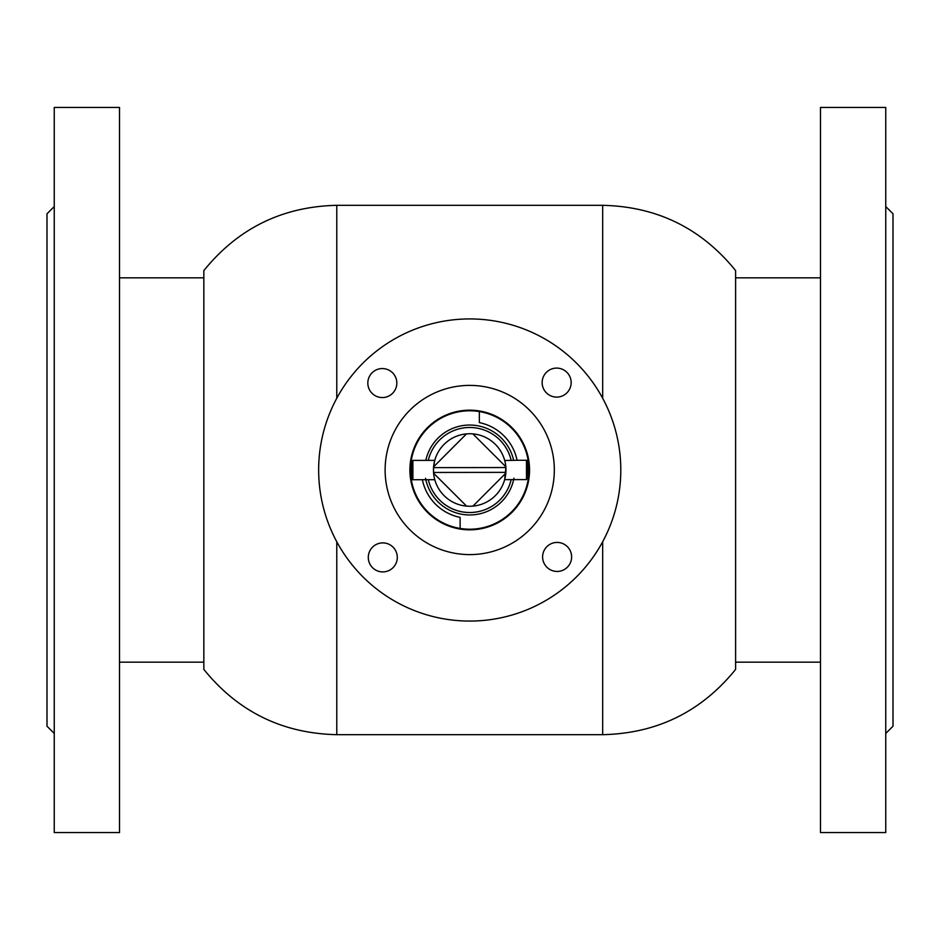 <?xml version="1.0" encoding="UTF-8"?>
<svg xmlns="http://www.w3.org/2000/svg" width="940" height="940" viewBox="0 0 940 940"><rect width="100%" height="100%" fill="white"/><g stroke="black" fill="none" stroke-linecap="round" stroke-linejoin="round"><path stroke-width="1.41" d="M602.669 398.243L602.669 205.32C657.06 206.553 701.369 228.303 735.609 270.591L735.609 669.409C701.369 711.698 657.06 733.447 602.669 734.681L336.779 734.681C282.388 733.447 238.079 711.698 203.839 669.409L203.839 270.591C238.079 228.303 282.388 206.553 336.779 205.32L336.779 398.243M511.137 460.283A42.547 42.547 0 0 0 499.774 439.885A42.547 42.547 0 0 1 511.137 460.283A42.547 42.547 0 0 0 428.288 460.377M428.311 479.717A42.547 42.547 0 0 0 511.16 479.623A42.547 42.547 0 0 1 439.673 500.115A42.547 42.547 0 0 0 511.16 479.623M411.309 479.741A59.22 59.22 0 0 0 460.118 528.433A59.22 59.22 0 0 0 528.139 460.259L517.082 460.283A48.34 48.34 0 0 0 479.341 422.624L479.329 411.567A59.22 59.22 0 0 0 411.309 479.741L422.365 479.717A48.34 48.34 0 0 0 460.106 517.376L460.118 528.433M528.139 460.259A59.22 59.22 0 0 0 479.329 411.567M466.569 506.12A36.261 36.261 0 0 0 505.838 473.149L472.961 506.108A36.261 36.261 0 0 1 466.569 506.12L433.61 473.231A36.261 36.261 0 0 0 466.569 506.12M472.879 433.88A36.261 36.261 0 0 0 466.487 433.892A36.261 36.261 0 0 1 472.879 433.88L505.838 466.769A36.261 36.261 0 0 0 472.879 433.88M422.365 479.717L434.785 479.706L434.468 478.472M433.61 473.231A36.261 36.261 0 0 1 433.552 472.456L433.54 467.627A36.261 36.261 0 0 1 433.599 466.851L466.487 433.892A36.261 36.261 0 0 0 433.599 466.851M433.657 466.334L434.774 460.377L412.872 460.4L412.883 479.729L411.673 478.531L411.661 461.611L412.872 460.4M505.908 472.373L433.552 472.456A36.261 36.261 0 0 1 433.54 467.627L505.896 467.544A36.261 36.261 0 0 1 505.838 473.149M505.838 466.769A36.261 36.261 0 0 1 505.896 467.544L504.674 479.623L526.494 479.6L526.471 460.271L527.681 461.47L527.704 477.132L526.494 479.6M517.082 460.283L504.71 460.483M546.375 372.369A14.5 14.5 0 0 0 546.434 392.885A14.5 14.5 0 0 0 566.938 392.826A14.5 14.5 0 0 0 566.89 372.322A14.5 14.5 0 0 0 546.375 372.369M546.833 546.704A14.5 14.5 0 0 0 546.892 567.22A14.5 14.5 0 0 0 567.408 567.161A14.5 14.5 0 0 0 567.349 546.657A14.5 14.5 0 0 0 546.833 546.704M372.51 547.174A14.5 14.5 0 0 0 372.557 567.678A14.5 14.5 0 0 0 393.073 567.631A14.5 14.5 0 0 0 393.014 547.115A14.5 14.5 0 0 0 372.51 547.174M372.04 372.839A14.5 14.5 0 0 0 372.099 393.343A14.5 14.5 0 0 0 392.603 393.296A14.5 14.5 0 0 0 392.556 372.781A14.5 14.5 0 0 0 372.04 372.839M409.746 410.334A84.6 84.6 0 0 0 410.063 529.984A84.6 84.6 0 0 0 529.702 529.667A84.6 84.6 0 0 0 529.385 410.016A84.6 84.6 0 0 0 409.746 410.334M576.831 576.537A151.07 151.07 0 0 0 576.267 362.899A151.07 151.07 0 0 0 362.617 363.463A151.07 151.07 0 0 0 363.181 577.101A151.07 151.07 0 0 0 576.831 576.537M427.312 427.806A59.819 59.819 0 0 0 427.536 512.418A59.819 59.819 0 0 0 512.135 512.194A59.819 59.819 0 0 0 511.912 427.582A59.819 59.819 0 0 0 427.312 427.806M54.25 733.47L47 726.221L47 213.78L54.25 206.53M54.25 832.57L54.25 107.43L119.509 107.43L119.509 832.57L54.25 832.57M885.75 206.53L893 213.78L893 726.221L885.75 733.47M885.75 133.562L885.75 832.57L820.491 832.57L820.491 107.43L885.75 107.43L885.75 133.562M336.779 734.681L336.779 541.757M602.669 734.681L602.669 541.757M513.933 478.178A44.956 44.956 0 0 1 425.538 478.284M425.808 460.377A44.956 44.956 0 0 1 513.616 460.283M602.669 205.32L336.779 205.32M820.491 662.159L735.609 662.159M820.491 277.841L735.609 277.841M119.509 277.841L203.839 277.841M119.509 662.159L203.839 662.159"/></g></svg>
